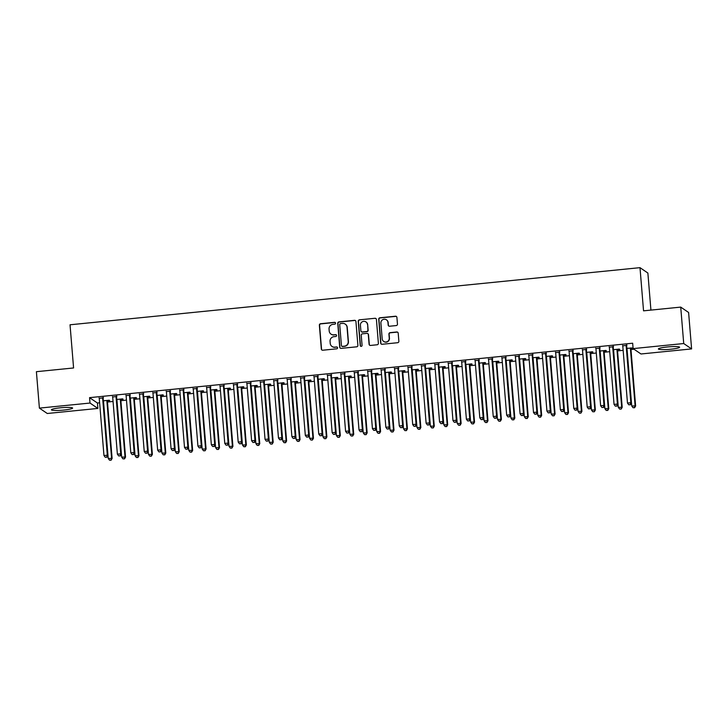 <?xml version="1.0" encoding="UTF-8"?>
<svg xmlns="http://www.w3.org/2000/svg" width="728" height="728" viewBox="0 0 728 728"><rect width="100%" height="100%" fill="white"/><g stroke="black" fill="none" stroke-linecap="round" stroke-linejoin="round"><path stroke-width="1.09" d="M335.572 323.168A0.937 0.919 -55.7 0 0 334.571 322.331L320.575 323.733A1.338 1.31 -55.7 0 0 319.365 325.189L321.33 349.031A1.338 1.31 -55.7 0 0 322.75 350.223L336.755 348.812A0.937 0.919 -55.7 0 0 337.201 347.12A0.937 0.919 -55.7 0 0 336.6 346.965L334.789 347.147A4.286 4.204 -55.7 0 1 330.221 343.325L330.057 341.341A4.286 4.204 -55.7 0 1 333.925 336.682L335.735 336.5A0.937 0.919 -55.7 0 0 336.19 334.798A0.937 0.919 -55.7 0 0 335.59 334.643L333.779 334.825A4.286 4.204 -55.7 0 1 329.211 331.012L329.047 329.029A4.286 4.204 -55.7 0 1 332.914 324.37L334.725 324.188A0.937 0.919 -55.7 0 0 335.572 323.168M335.28 322.559A0.937 0.919 -55.7 0 0 334.789 322.477L320.784 323.878A1.338 1.31 -55.7 0 0 319.583 325.334L321.539 349.176A1.338 1.31 -55.7 0 0 322.004 350.068M337.301 347.192A0.937 0.919 -55.7 0 0 336.809 347.11L334.789 347.147M336.291 334.88A0.937 0.919 -55.7 0 0 335.799 334.789L333.779 334.825M670.661 349.231A10.638 1.283 -4.7 0 1 658.403 348.967A10.638 1.283 -4.7 0 1 667.339 346.965A10.638 1.283 -4.7 0 1 679.597 347.22A10.638 1.283 -4.7 0 1 670.661 349.231M63.655 410.073A10.638 1.283 -4.7 0 1 51.397 409.809A10.638 1.283 -4.7 0 1 60.333 407.807A10.638 1.283 -4.7 0 1 72.6 408.062A10.638 1.283 -4.7 0 1 63.655 410.073M396.25 325.562A1.338 1.31 -55.7 0 0 397.461 324.106L396.906 317.417A1.338 1.31 -55.7 0 0 395.477 316.225L379.934 317.781A1.338 1.31 -55.7 0 0 378.724 319.237L380.68 343.079A1.338 1.31 -55.7 0 0 382.109 344.271L397.661 342.715A1.338 1.31 -55.7 0 0 398.862 341.259L398.198 333.178A1.338 1.31 -55.7 0 0 396.778 331.986L390.126 332.651A1.338 1.31 -55.7 0 0 388.916 334.106L389.243 338.111A3.576 3.513 -55.7 0 1 383.702 341.423A3.576 3.513 -55.7 0 1 382.191 338.82L380.899 323.123A3.576 3.513 -55.7 0 1 386.441 319.82A3.576 3.513 -55.7 0 1 387.951 322.422L388.17 325.034A1.338 1.31 -55.7 0 0 389.589 326.226L396.25 325.562M633.114 348.612L683.719 343.534L691.6 348.912L640.995 353.981L633.114 348.612L632.668 343.216L89.553 397.652L89.999 403.048L97.88 408.426L47.275 413.495L39.394 408.117L89.999 403.048M39.394 408.117L36.4 371.69L73.583 367.968L70.034 324.788L639.994 267.658L643.543 310.838L680.726 307.107L683.719 343.534M355.928 321.521A1.338 1.31 -55.7 0 0 354.5 320.329L338.957 321.894A1.338 1.31 -55.7 0 0 337.746 323.35L339.703 347.183A1.338 1.31 -55.7 0 0 341.132 348.375L356.684 346.819A1.338 1.31 -55.7 0 0 357.885 345.363L355.928 321.521M359.441 319.838L374.993 318.282A1.338 1.31 -55.7 0 1 376.421 319.474L378.378 343.307A1.338 1.31 -55.7 0 1 377.168 344.763L370.516 345.436A1.338 1.31 -55.7 0 1 369.087 344.244L368.295 334.571A1.338 1.31 -55.7 0 0 366.866 333.379L362.453 333.824A1.338 1.31 -55.7 0 0 361.243 335.28L362.071 345.345A0.937 0.919 -55.7 0 1 360.624 346.209A0.937 0.919 -55.7 0 1 360.224 345.527L358.231 321.294A1.338 1.31 -55.7 0 1 359.441 319.838L374.993 318.282M650.923 310.092L647.875 273.036L639.994 267.658M613.376 346.774L609.318 347.174M617.635 349.677L619.81 349.458L619.273 349.094L613.44 349.677M586.531 349.458L582.464 349.868M590.79 352.37L592.965 352.152L592.428 351.788L586.595 352.37M559.686 352.152L555.619 352.561M563.945 355.055L566.12 354.836L565.583 354.472L559.741 355.064M532.832 354.845L528.774 355.246M537.1 357.748L539.266 357.53L538.738 357.166L532.896 357.748M505.987 357.53L501.929 357.939M510.246 360.442L512.421 360.224L511.893 359.86L506.051 360.442M479.142 360.224L475.084 360.633M483.401 363.126L485.576 362.908L485.048 362.553L479.206 363.136M452.297 362.917L448.23 363.327M456.556 365.82L458.731 365.602L458.194 365.238L452.361 365.829M425.452 365.611L421.385 366.011M429.711 368.514L431.886 368.295L431.349 367.931L425.507 368.514M398.598 368.295L394.54 368.705M402.866 371.207L405.032 370.989L404.504 370.625L398.662 371.207M371.753 370.989L367.695 371.398M376.012 373.892L378.187 373.673L377.659 373.309L371.817 373.901M344.908 373.682L340.85 374.083M349.167 376.585L351.342 376.367L350.814 376.003L344.972 376.585M318.063 376.367L314.005 376.776M322.322 379.279L324.497 379.061L323.96 378.697L318.127 379.279M291.218 379.061L287.151 379.47M295.477 381.963L297.652 381.745L297.115 381.39L291.273 381.973M264.364 381.754L260.305 382.164M268.632 384.657L270.798 384.439L270.27 384.075L264.428 384.666M237.519 384.448L233.461 384.848M241.787 387.351L243.953 387.132L243.425 386.768L237.583 387.351M210.674 387.132L206.616 387.542M214.933 390.044L217.108 389.826L216.58 389.462L210.738 390.044M183.829 389.826L179.771 390.235M188.088 392.729L190.263 392.51L189.726 392.146L183.893 392.738M156.984 392.519L152.916 392.92M161.243 395.422L163.418 395.204L162.881 394.84L157.039 395.422M130.139 395.204L126.071 395.613M134.398 398.116L136.573 397.898L136.036 397.534L130.194 398.116M103.285 397.898L99.226 398.307M107.553 400.8L109.719 400.582L109.191 400.227L103.349 400.81M89.553 397.652L97.443 403.021L99.627 402.802M107.471 402.02L113.049 401.465M120.894 400.673L126.472 400.118M134.316 399.326L139.894 398.771M147.738 397.979L153.317 397.424M161.161 396.642L166.748 396.077M174.583 395.295L180.171 394.731M188.015 393.948L193.593 393.384M201.438 392.601L207.016 392.046M214.86 391.255L220.438 390.699M228.283 389.908L233.861 389.353M241.705 388.561L247.283 388.006M255.128 387.223L260.706 386.659M268.55 385.876L274.128 385.312M281.973 384.53L287.551 383.965M295.395 383.183L300.983 382.628M308.818 381.836L314.405 381.281M322.249 380.489L327.827 379.934M335.672 379.142L341.25 378.587M349.094 377.805L354.673 377.24M362.517 376.458L368.095 375.894M375.939 375.111L381.518 374.547M389.362 373.764L394.94 373.209M402.784 372.418L408.363 371.862M416.207 371.071L421.785 370.516M429.629 369.724L435.208 369.169M443.052 368.386L448.639 367.822M456.483 367.039L462.062 366.475M469.906 365.693L475.484 365.128M483.328 364.346L488.907 363.791M496.751 362.999L502.329 362.444M510.173 361.652L515.752 361.097M523.596 360.305L529.174 359.75M537.018 358.968L542.597 358.404M550.441 357.621L556.019 357.057M563.863 356.274L569.442 355.71M577.286 354.927L582.873 354.372M590.708 353.581L596.296 353.025M604.14 352.234L609.718 351.679M617.562 350.887L623.141 350.332M630.985 349.549L634.033 349.24M120.975 399.463L123.141 399.244L122.613 398.88L116.771 399.463M116.708 396.551L112.649 396.96M147.82 396.769L149.995 396.551L149.458 396.187L143.616 396.769M143.562 393.866L139.494 394.267M174.665 394.076L176.84 393.857L176.303 393.493L170.47 394.085M170.407 391.173L166.339 391.582M201.51 391.382L203.685 391.164L203.148 390.809L197.315 391.391M197.252 388.479L193.193 388.889M228.355 388.697L230.53 388.479L230.002 388.115L224.16 388.697M224.097 385.785L220.038 386.195M255.209 386.004L257.375 385.785L256.848 385.421L251.005 386.004M250.942 383.101L246.883 383.501M282.055 383.31L284.229 383.092L283.692 382.728L277.85 383.319M277.796 380.407L273.728 380.817M308.899 380.626L311.074 380.407L310.538 380.043L304.704 380.626M304.641 377.714L300.573 378.123M335.745 377.932L337.919 377.714L337.382 377.35L331.549 377.932M331.486 375.029L327.427 375.43M362.589 375.239L364.764 375.02L364.237 374.656L358.394 375.248M358.331 372.336L354.272 372.745M389.444 372.545L391.609 372.327L391.082 371.972L385.239 372.554M385.176 369.642L381.117 370.051M416.289 369.86L418.464 369.642L417.927 369.278L412.084 369.86M412.03 366.948L407.962 367.358M443.134 367.167L445.309 366.948L444.772 366.584L438.929 367.167M438.875 364.264L434.807 364.664M469.979 364.473L472.154 364.255L471.617 363.891L465.784 364.482M465.72 361.57L461.661 361.98M496.824 361.789L498.999 361.57L498.471 361.206L492.629 361.789M492.565 358.877L488.506 359.286M523.678 359.095L525.844 358.877L525.316 358.513L519.474 359.095M519.41 356.192L515.351 356.593M550.523 356.401L552.698 356.183L552.161 355.819L546.319 356.411M546.264 353.499L542.196 353.908M577.368 353.708L579.543 353.49L579.006 353.135L573.163 353.717M573.109 350.805L569.041 351.214M604.213 351.023L606.388 350.805L605.851 350.441L600.018 351.023M599.954 348.111L595.895 348.521M631.058 348.33L633.069 348.13M626.863 348.33L633.06 347.993M626.799 345.427L622.74 345.827M680.726 307.107L688.606 312.485L691.6 348.912M97.443 403.021L97.88 408.426M331.012 334.125L331.231 334.27A4.286 4.204 -55.7 0 0 333.988 334.971M332.023 346.446L332.241 346.592A4.286 4.204 -55.7 0 0 334.998 347.292M355.464 320.629A1.338 1.31 -55.7 0 0 354.718 320.475L339.166 322.04A1.338 1.31 -55.7 0 0 337.956 323.496L339.921 347.329A1.338 1.31 -55.7 0 0 340.376 348.23M340.558 323.596A0.937 0.919 -55.7 0 0 339.712 324.615L341.432 345.545A0.937 0.919 -55.7 0 0 342.433 346.373L344.344 346.182A4.286 4.204 -55.7 0 0 348.212 341.523L347.029 327.227A4.286 4.204 -55.7 0 0 342.469 323.405L340.558 323.596M341.823 346.228L342.042 346.373A0.937 0.919 -55.7 0 0 342.642 346.519L342.433 346.373M345.227 324.106L345.445 324.251A4.286 4.204 -55.7 0 1 347.247 327.373L348.421 341.669A4.286 4.204 -55.7 0 1 344.553 346.328L342.642 346.519M375.957 318.573A1.338 1.31 -55.7 0 0 375.202 318.427M367.731 333.597L367.94 333.743A1.338 1.31 -55.7 0 1 368.505 334.716L369.305 344.389A1.338 1.31 -55.7 0 0 369.76 345.281M359.659 319.983A1.338 1.31 -55.7 0 0 358.449 321.439L360.442 345.673A0.937 0.919 -55.7 0 0 360.733 346.273M367.467 324.542A3.576 3.513 -55.7 0 0 362.18 321.84A3.576 3.513 -55.7 0 0 360.424 325.243L360.879 330.776A1.338 1.31 -55.7 0 0 362.298 331.968L366.712 331.522A1.338 1.31 -55.7 0 0 367.922 330.066L367.686 324.688A3.576 3.513 -55.7 0 0 366.175 322.076L365.966 321.94M361.434 331.75L361.652 331.895A1.338 1.31 -55.7 0 0 362.517 332.114L362.298 331.968M367.686 324.688L368.141 330.212A1.338 1.31 -55.7 0 1 366.93 331.668L362.517 332.114M386.441 319.82L386.659 319.965A3.576 3.513 -55.7 0 1 388.17 322.568L388.379 325.179A1.338 1.31 -55.7 0 0 388.843 326.08M383.702 341.423L383.911 341.569A3.576 3.513 -55.7 0 0 389.453 338.256L389.243 338.111M397.743 332.277A1.338 1.31 -55.7 0 0 396.988 332.132L390.335 332.796A1.338 1.31 -55.7 0 0 389.125 334.252L389.453 338.256M396.442 316.525A1.338 1.31 -55.7 0 0 395.695 316.371L380.143 317.927A1.338 1.31 -55.7 0 0 378.933 319.383L380.899 343.225A1.338 1.31 -55.7 0 0 381.354 344.116M103.358 400.91L103.403 401.001A1.365 1.338 124.3 0 1 103.54 401.492L108.226 458.431L112.112 458.458L107.435 401.519A1.365 1.338 124.3 0 1 107.489 401.01L107.68 400.373M110.874 460.06L109.537 460.196L111.093 460.205L111.575 458.094L106.898 401.164A1.365 1.338 124.3 0 1 106.952 400.646L107.016 400.436M109.537 460.196L108.226 458.431M112.112 458.458L111.093 460.205M102.757 397.534L102.694 397.743A1.365 1.338 -55.7 0 0 102.639 398.252L107.316 455.191L103.958 455.528L99.281 398.589A1.365 1.338 -55.7 0 0 99.145 398.098L99.044 397.907M103.422 397.47L103.221 398.107A1.365 1.338 -55.7 0 0 103.167 398.616L107.853 455.555L107.316 455.191L106.616 457.157L105.269 457.293L106.616 457.157M106.825 457.302L107.853 455.555M103.958 455.528L105.269 457.293M116.78 399.563L116.826 399.654A1.365 1.338 124.3 0 1 116.962 400.154L121.649 457.084L125.534 457.111L120.857 400.182A1.365 1.338 124.3 0 1 120.912 399.663L121.103 399.026M124.297 458.713L122.959 458.849L124.515 458.858L124.998 456.747L120.32 399.818A1.365 1.338 124.3 0 1 120.375 399.299L120.439 399.099M122.959 458.849L121.649 457.084M125.534 457.111L124.515 458.858M130.203 398.225L130.248 398.307A1.365 1.338 124.3 0 1 130.385 398.808L135.071 455.746L138.957 455.764L134.28 398.835A1.365 1.338 124.3 0 1 134.334 398.316L134.525 397.679M137.719 457.366L136.382 457.502L137.938 457.512L138.429 455.409L133.743 398.471A1.365 1.338 124.3 0 1 133.797 397.952L133.861 397.752M136.382 457.502L135.071 455.746M138.957 455.764L137.938 457.512M116.18 396.187L116.116 396.396A1.365 1.338 -55.7 0 0 116.061 396.906L120.739 453.844L117.381 454.181L112.704 397.242A1.365 1.338 -55.7 0 0 112.567 396.751L112.467 396.56M116.844 396.123L116.644 396.76A1.365 1.338 -55.7 0 0 116.589 397.27L121.276 454.208L120.739 453.844L120.038 455.81L118.7 455.946L120.038 455.81M120.247 455.956L121.276 454.208M117.381 454.181L118.7 455.946M129.602 394.84L129.538 395.049A1.365 1.338 -55.7 0 0 129.484 395.568L134.161 452.498L130.812 452.834L126.126 395.896A1.365 1.338 -55.7 0 0 125.989 395.404L125.889 395.213M130.267 394.776L130.075 395.413A1.365 1.338 -55.7 0 0 130.012 395.923L134.698 452.861L134.161 452.498L133.461 454.463L132.123 454.6L133.461 454.463M133.679 454.609L134.698 452.861M130.812 452.834L132.123 454.6M143.625 396.878L143.671 396.969A1.365 1.338 124.3 0 1 143.816 397.461L148.494 454.399L152.38 454.427L147.702 397.488A1.365 1.338 124.3 0 1 147.757 396.969L147.948 396.341M151.142 456.028L149.804 456.156L151.36 456.165L151.852 454.063L147.165 397.124A1.365 1.338 124.3 0 1 147.22 396.614L147.284 396.405M149.804 456.156L148.494 454.399M152.38 454.427L151.36 456.165M157.048 395.531L157.093 395.623A1.365 1.338 124.3 0 1 157.239 396.114L161.916 453.053L165.802 453.08L161.125 396.141A1.365 1.338 124.3 0 1 161.179 395.632L161.37 394.995M164.573 454.681L163.227 454.809L164.783 454.827L165.274 452.716L160.588 395.777A1.365 1.338 124.3 0 1 160.642 395.268L160.706 395.058M163.227 454.809L161.916 453.053M165.802 453.08L164.783 454.827M143.025 393.502L142.961 393.702A1.365 1.338 -55.7 0 0 142.906 394.221L147.584 451.151L144.235 451.487L139.548 394.558A1.365 1.338 -55.7 0 0 139.412 394.057L139.321 393.866M143.689 393.429L143.498 394.066A1.365 1.338 -55.7 0 0 143.443 394.585L148.121 451.515L147.584 451.151L146.883 453.116L145.545 453.253L146.883 453.116M147.102 453.262L148.121 451.515M144.235 451.487L145.545 453.253M156.447 392.155L156.383 392.356A1.365 1.338 -55.7 0 0 156.329 392.874L161.015 449.813L157.657 450.15L152.971 393.211A1.365 1.338 -55.7 0 0 152.834 392.72L152.744 392.529M157.112 392.083L156.92 392.72A1.365 1.338 -55.7 0 0 156.866 393.238L161.543 450.168L161.015 449.813L160.306 451.769L158.968 451.906L160.306 451.769M160.524 451.915L161.543 450.168M157.657 450.15L158.968 451.906M170.47 394.185L170.516 394.276A1.365 1.338 124.3 0 1 170.661 394.767L175.339 451.706L179.225 451.733L174.547 394.794A1.365 1.338 124.3 0 1 174.602 394.285L174.793 393.648M177.996 453.335L176.649 453.471L178.205 453.48L178.697 451.369L174.01 394.43A1.365 1.338 124.3 0 1 174.074 393.921L174.138 393.712M176.649 453.471L175.339 451.706M179.225 451.733L178.205 453.48M169.87 390.809L169.806 391.018A1.365 1.338 -55.7 0 0 169.751 391.528L174.438 448.466L171.08 448.803L166.393 391.864A1.365 1.338 -55.7 0 0 166.257 391.373L166.166 391.182M170.534 390.745L170.343 391.373A1.365 1.338 -55.7 0 0 170.288 391.892L174.966 448.83L174.438 448.466L173.728 450.432L172.39 450.559L173.728 450.432M173.947 450.568L174.966 448.83M171.08 448.803L172.39 450.559M183.902 392.838L183.947 392.929A1.365 1.338 124.3 0 1 184.084 393.42L188.761 450.359L192.656 450.386L187.97 393.448A1.365 1.338 124.3 0 1 188.024 392.938L188.224 392.301M191.418 451.988L190.072 452.124L191.628 452.134L192.119 450.022L187.442 393.084A1.365 1.338 124.3 0 1 187.496 392.574L187.56 392.365M190.072 452.124L188.761 450.359M192.656 450.386L191.628 452.134M183.292 389.462L183.228 389.671A1.365 1.338 -55.7 0 0 183.174 390.181L187.86 447.119L184.502 447.456L179.825 390.517A1.365 1.338 -55.7 0 0 179.679 390.026L179.589 389.835M183.957 389.398L183.765 390.035A1.365 1.338 -55.7 0 0 183.711 390.545L188.388 447.483L187.86 447.119L187.16 449.085L185.813 449.212L187.16 449.085M187.369 449.231L188.388 447.483M184.502 447.456L185.813 449.212M197.324 391.491L197.37 391.582A1.365 1.338 124.3 0 1 197.506 392.074L202.184 449.012L206.079 449.04L201.392 392.101A1.365 1.338 124.3 0 1 201.447 391.591L201.647 390.954M204.841 450.641L203.494 450.778L205.05 450.787L205.542 448.675L200.864 391.746A1.365 1.338 124.3 0 1 200.919 391.227L200.983 391.018M203.494 450.778L202.184 449.012M206.079 449.04L205.05 450.787M210.747 390.144L210.792 390.235A1.365 1.338 124.3 0 1 210.929 390.736L215.606 447.665L219.501 447.693L214.815 390.763A1.365 1.338 124.3 0 1 214.869 390.244L215.069 389.607M218.263 449.294L216.917 449.431L218.473 449.44L218.964 447.329L214.287 390.399A1.365 1.338 124.3 0 1 214.341 389.88L214.405 389.68M216.917 449.431L215.606 447.665M219.501 447.693L218.473 449.44M224.169 388.807L224.215 388.889A1.365 1.338 124.3 0 1 224.351 389.389L229.029 446.328L232.924 446.346L228.237 389.416A1.365 1.338 124.3 0 1 228.301 388.898L228.492 388.261M231.686 447.947L230.348 448.084L231.895 448.093L232.387 445.991L227.709 389.052A1.365 1.338 124.3 0 1 227.764 388.534L227.828 388.333M230.348 448.084L229.029 446.328M232.924 446.346L231.895 448.093M237.592 387.46L237.637 387.551A1.365 1.338 124.3 0 1 237.774 388.042L242.46 444.981L246.346 445.008L241.66 388.07A1.365 1.338 124.3 0 1 241.723 387.551L241.914 386.923M245.109 446.61L243.771 446.737L245.327 446.746L245.809 444.644L241.132 387.706A1.365 1.338 124.3 0 1 241.186 387.196L241.25 386.987M243.771 446.737L242.46 444.981M246.346 445.008L245.327 446.746M251.014 386.113L251.06 386.204A1.365 1.338 124.3 0 1 251.196 386.695L255.883 443.634L259.769 443.661L255.091 386.723A1.365 1.338 124.3 0 1 255.146 386.213L255.337 385.576M258.531 445.263L257.193 445.39L258.749 445.409L259.232 443.297L254.554 386.359A1.365 1.338 124.3 0 1 254.609 385.849L254.673 385.64M257.193 445.39L255.883 443.634M259.769 443.661L258.749 445.409M264.437 384.766L264.482 384.857A1.365 1.338 124.3 0 1 264.619 385.349L269.305 442.287L273.191 442.315L268.514 385.376A1.365 1.338 124.3 0 1 268.568 384.866L268.759 384.229M271.954 443.916L270.616 444.053L272.172 444.062L272.663 441.951L267.977 385.012A1.365 1.338 124.3 0 1 268.031 384.502L268.095 384.293M270.616 444.053L269.305 442.287M273.191 442.315L272.172 444.062M277.859 383.419L277.905 383.51A1.365 1.338 124.3 0 1 278.041 384.002L282.728 440.941L286.614 440.968L281.936 384.029A1.365 1.338 124.3 0 1 281.991 383.519L282.182 382.882M285.376 442.569L284.038 442.706L285.594 442.715L286.086 440.604L281.399 383.665A1.365 1.338 124.3 0 1 281.454 383.156L281.518 382.946M284.038 442.706L282.728 440.941M286.614 440.968L285.594 442.715M291.282 382.073L291.327 382.164A1.365 1.338 124.3 0 1 291.473 382.655L296.15 439.594L300.036 439.621L295.359 382.682A1.365 1.338 124.3 0 1 295.413 382.173L295.604 381.536M298.808 441.223L297.461 441.359L299.017 441.368L299.508 439.257L294.822 382.327A1.365 1.338 124.3 0 1 294.876 381.809L294.94 381.599M297.461 441.359L296.15 439.594M300.036 439.621L299.017 441.368M304.704 380.726L304.75 380.817A1.365 1.338 124.3 0 1 304.896 381.317L309.573 438.247L313.459 438.274L308.781 381.345A1.365 1.338 124.3 0 1 308.836 380.826L309.027 380.189M312.23 439.876L310.883 440.012L312.439 440.021L312.931 437.91L308.244 380.981A1.365 1.338 124.3 0 1 308.308 380.462L308.363 380.262M310.883 440.012L309.573 438.247M313.459 438.274L312.439 440.021M196.715 388.115L196.66 388.324A1.365 1.338 -55.7 0 0 196.596 388.834L201.283 445.773L197.925 446.109L193.248 389.171A1.365 1.338 -55.7 0 0 193.102 388.679L193.011 388.488M197.379 388.051L197.188 388.688A1.365 1.338 -55.7 0 0 197.133 389.198L201.811 446.137L201.283 445.773L200.582 447.738L199.235 447.875L200.582 447.738M200.792 447.884L201.811 446.137M197.925 446.109L199.235 447.875M210.146 386.768L210.083 386.978A1.365 1.338 -55.7 0 0 210.028 387.487L214.705 444.426L211.347 444.762L206.67 387.824A1.365 1.338 -55.7 0 0 206.534 387.332L206.434 387.141M210.811 386.704L210.61 387.341A1.365 1.338 -55.7 0 0 210.556 387.851L215.233 444.79L214.705 444.426L214.005 446.391L212.658 446.528L214.005 446.391M214.214 446.537L215.233 444.79M211.347 444.762L212.658 446.528M223.569 385.421L223.505 385.631A1.365 1.338 -55.7 0 0 223.451 386.149L228.128 443.079L224.77 443.416L220.093 386.486A1.365 1.338 -55.7 0 0 219.956 385.986L219.856 385.795M224.233 385.358L224.033 385.995A1.365 1.338 -55.7 0 0 223.978 386.504L228.665 443.443L228.128 443.079L227.427 445.045L226.08 445.181L227.427 445.045M227.637 445.19L228.665 443.443M224.77 443.416L226.08 445.181M236.991 384.084L236.928 384.284A1.365 1.338 -55.7 0 0 236.873 384.803L241.55 441.732L238.192 442.069L233.515 385.139A1.365 1.338 -55.7 0 0 233.379 384.639L233.279 384.448M237.656 384.011L237.455 384.648A1.365 1.338 -55.7 0 0 237.401 385.167L242.087 442.096L241.55 441.732L240.85 443.698L239.503 443.834L240.85 443.698M241.059 443.843L242.087 442.096M238.192 442.069L239.503 443.834M250.414 382.737L250.35 382.937A1.365 1.338 -55.7 0 0 250.296 383.456L254.973 440.394L251.615 440.731L246.938 383.793A1.365 1.338 -55.7 0 0 246.801 383.301L246.701 383.11M251.078 382.664L250.878 383.301A1.365 1.338 -55.7 0 0 250.823 383.82L255.51 440.749L254.973 440.394L254.272 442.351L252.925 442.488L254.272 442.351M254.481 442.497L255.51 440.749M251.615 440.731L252.925 442.488M263.836 381.39L263.773 381.599A1.365 1.338 -55.7 0 0 263.718 382.109L268.395 439.048L265.047 439.384L260.36 382.446A1.365 1.338 -55.7 0 0 260.224 381.954L260.124 381.763M264.501 381.326L264.31 381.954A1.365 1.338 -55.7 0 0 264.246 382.473L268.932 439.412L268.395 439.048L267.695 441.013L266.357 441.141L267.695 441.013M267.913 441.15L268.932 439.412M265.047 439.384L266.357 441.141M277.259 380.043L277.195 380.253A1.365 1.338 -55.7 0 0 277.141 380.762L281.818 437.701L278.469 438.038L273.783 381.099A1.365 1.338 -55.7 0 0 273.646 380.608L273.555 380.416M277.923 379.98L277.732 380.617A1.365 1.338 -55.7 0 0 277.677 381.126L282.355 438.065L281.818 437.701L281.117 439.666L279.779 439.794L281.117 439.666M281.336 439.812L282.355 438.065M278.469 438.038L279.779 439.794M290.681 378.697L290.618 378.906A1.365 1.338 -55.7 0 0 290.563 379.415L295.25 436.354L291.892 436.691L287.205 379.752A1.365 1.338 -55.7 0 0 287.069 379.261L286.978 379.07M291.346 378.633L291.154 379.27A1.365 1.338 -55.7 0 0 291.1 379.779L295.777 436.718L295.25 436.354L294.54 438.32L293.202 438.456L294.54 438.32M294.758 438.465L295.777 436.718M291.892 436.691L293.202 438.456M304.104 377.35L304.04 377.559A1.365 1.338 -55.7 0 0 303.986 378.069L308.672 435.007L305.314 435.344L300.628 378.405A1.365 1.338 -55.7 0 0 300.491 377.914L300.4 377.723M304.768 377.286L304.577 377.923A1.365 1.338 -55.7 0 0 304.522 378.433L309.2 435.371L308.672 435.007L307.962 436.973L306.625 437.109L307.962 436.973M308.181 437.119L309.2 435.371M305.314 435.344L306.625 437.109M318.136 379.388L318.181 379.479A1.365 1.338 124.3 0 1 318.318 379.971L322.995 436.909L326.881 436.927L322.204 379.998A1.365 1.338 124.3 0 1 322.258 379.479L322.459 378.842M325.653 438.529L324.306 438.666L325.862 438.675L326.353 436.572L321.676 379.634A1.365 1.338 124.3 0 1 321.731 379.115L321.794 378.915M324.306 438.666L322.995 436.909M326.881 436.927L325.862 438.675M317.526 376.012L317.463 376.212A1.365 1.338 -55.7 0 0 317.408 376.731L322.094 433.661L318.737 433.997L314.059 377.068A1.365 1.338 -55.7 0 0 313.914 376.567L313.823 376.376M318.191 375.939L318 376.576A1.365 1.338 -55.7 0 0 317.945 377.086L322.622 434.024L322.094 433.661L321.385 435.626L320.047 435.763L321.385 435.626M321.603 435.772L322.622 434.024M318.737 433.997L320.047 435.763M331.559 378.041L331.604 378.132A1.365 1.338 124.3 0 1 331.74 378.624L336.418 435.562L340.313 435.59L335.626 378.651A1.365 1.338 124.3 0 1 335.681 378.132L335.881 377.504M339.075 437.191L337.728 437.319L339.284 437.328L339.776 435.226L335.098 378.287A1.365 1.338 124.3 0 1 335.153 377.777L335.217 377.568M337.728 437.319L336.418 435.562M340.313 435.59L339.284 437.328M330.949 374.665L330.894 374.865A1.365 1.338 -55.7 0 0 330.831 375.384L335.517 432.314L332.159 432.65L327.482 375.721A1.365 1.338 -55.7 0 0 327.336 375.22L327.245 375.029M331.613 374.592L331.422 375.229A1.365 1.338 -55.7 0 0 331.367 375.748L336.045 432.678L335.517 432.314L334.816 434.279L333.469 434.416L334.816 434.279M335.026 434.425L336.045 432.678M332.159 432.65L333.469 434.416M344.981 376.695L345.026 376.786A1.365 1.338 124.3 0 1 345.163 377.277L349.84 434.216L353.735 434.243L349.049 377.304A1.365 1.338 124.3 0 1 349.103 376.795L349.304 376.158M352.498 435.844L351.151 435.972L352.707 435.99L353.198 433.879L348.521 376.94A1.365 1.338 124.3 0 1 348.576 376.431L348.639 376.221M351.151 435.972L349.84 434.216M353.735 434.243L352.707 435.99M344.38 373.318L344.317 373.519A1.365 1.338 -55.7 0 0 344.253 374.037L348.94 430.976L345.582 431.313L340.904 374.374A1.365 1.338 -55.7 0 0 340.768 373.883L340.668 373.692M345.045 373.246L344.844 373.883A1.365 1.338 -55.7 0 0 344.79 374.401L349.467 431.34L348.94 430.976L348.239 432.933L346.892 433.069L348.239 432.933M348.448 433.078L349.467 431.34M345.582 431.313L346.892 433.069M358.404 375.348L358.449 375.439A1.365 1.338 124.3 0 1 358.586 375.93L363.263 432.869L367.158 432.896L362.471 375.957A1.365 1.338 124.3 0 1 362.526 375.448L362.726 374.811M365.92 434.498L364.573 434.634L366.129 434.643L366.621 432.532L361.943 375.593A1.365 1.338 124.3 0 1 361.998 375.084L362.062 374.875M364.573 434.634L363.263 432.869M367.158 432.896L366.129 434.643M357.803 371.972L357.739 372.181A1.365 1.338 -55.7 0 0 357.685 372.691L362.362 429.629L359.004 429.966L354.327 373.027A1.365 1.338 -55.7 0 0 354.19 372.536L354.09 372.345M358.467 371.908L358.267 372.536A1.365 1.338 -55.7 0 0 358.212 373.055L362.899 429.993L362.362 429.629L361.661 431.595L360.315 431.722L361.661 431.595M361.871 431.74L362.899 429.993M359.004 429.966L360.315 431.722M371.826 374.001L371.871 374.092A1.365 1.338 124.3 0 1 372.008 374.583L376.695 431.522L380.58 431.549L375.894 374.611A1.365 1.338 124.3 0 1 375.957 374.101L376.149 373.464M379.343 433.151L378.005 433.287L379.561 433.296L380.043 431.185L375.366 374.247A1.365 1.338 124.3 0 1 375.421 373.737L375.484 373.528M378.005 433.287L376.695 431.522M380.58 431.549L379.561 433.296M371.225 370.625L371.162 370.834A1.365 1.338 -55.7 0 0 371.107 371.344L375.784 428.282L372.427 428.619L367.749 371.68A1.365 1.338 -55.7 0 0 367.613 371.189L367.513 370.998M371.89 370.561L371.69 371.198A1.365 1.338 -55.7 0 0 371.635 371.708L376.321 428.646L375.784 428.282L375.084 430.248L373.737 430.375L375.084 430.248M375.293 430.394L376.321 428.646M372.427 428.619L373.737 430.375M385.249 372.654L385.294 372.745A1.365 1.338 124.3 0 1 385.431 373.246L390.117 430.175L394.003 430.202L389.325 373.264A1.365 1.338 124.3 0 1 389.38 372.754L389.571 372.117M392.765 431.804L391.427 431.941L392.984 431.95L393.466 429.839L388.788 372.909A1.365 1.338 124.3 0 1 388.843 372.39L388.907 372.19M391.427 431.941L390.117 430.175M394.003 430.202L392.984 431.95M384.648 369.278L384.584 369.487A1.365 1.338 -55.7 0 0 384.53 369.997L389.207 426.936L385.849 427.272L381.172 370.334A1.365 1.338 -55.7 0 0 381.035 369.842L380.935 369.651M385.312 369.214L385.112 369.851A1.365 1.338 -55.7 0 0 385.057 370.361L389.744 427.3L389.207 426.936L388.506 428.901L387.159 429.038L388.506 428.901M388.716 429.047L389.744 427.3M385.849 427.272L387.159 429.038M398.671 371.307L398.716 371.398A1.365 1.338 124.3 0 1 398.853 371.899L403.539 428.828L407.425 428.856L402.748 371.926A1.365 1.338 124.3 0 1 402.802 371.407L402.994 370.77M406.188 430.457L404.85 430.594L406.406 430.603L406.897 428.492L402.211 371.562A1.365 1.338 124.3 0 1 402.266 371.043L402.329 370.843M404.85 430.594L403.539 428.828M407.425 428.856L406.406 430.603M398.07 367.931L398.007 368.141A1.365 1.338 -55.7 0 0 397.952 368.65L402.63 425.589L399.281 425.925L394.594 368.987A1.365 1.338 -55.7 0 0 394.458 368.495L394.358 368.304M398.735 367.868L398.544 368.505A1.365 1.338 -55.7 0 0 398.48 369.014L403.166 425.953L402.63 425.589L401.929 427.554L400.591 427.691L401.929 427.554M402.138 427.7L403.166 425.953M399.281 425.925L400.591 427.691M412.094 369.97L412.139 370.061A1.365 1.338 124.3 0 1 412.276 370.552L416.962 427.491L420.848 427.509L416.17 370.579A1.365 1.338 124.3 0 1 416.225 370.061L416.416 369.424M419.61 429.111L418.272 429.247L419.829 429.256L420.32 427.154L415.633 370.215A1.365 1.338 124.3 0 1 415.688 369.697L415.752 369.496M418.272 429.247L416.962 427.491M420.848 427.509L419.829 429.256M411.493 366.594L411.429 366.794A1.365 1.338 -55.7 0 0 411.375 367.312L416.052 424.242L412.703 424.579L408.017 367.649A1.365 1.338 -55.7 0 0 407.88 367.149L407.78 366.958M412.157 366.521L411.966 367.158A1.365 1.338 -55.7 0 0 411.911 367.667L416.589 424.606L416.052 424.242L415.351 426.208L414.014 426.344L415.351 426.208M415.57 426.353L416.589 424.606M412.703 424.579L414.014 426.344M425.516 368.623L425.561 368.714A1.365 1.338 124.3 0 1 425.707 369.205L430.385 426.144L434.27 426.171L429.593 369.233A1.365 1.338 124.3 0 1 429.647 368.714L429.839 368.086M433.033 427.773L431.695 427.9L433.251 427.918L433.742 425.807L429.056 368.869A1.365 1.338 124.3 0 1 429.111 368.359L429.174 368.15M431.695 427.9L430.385 426.144M434.27 426.171L433.251 427.918M424.915 365.247L424.852 365.447A1.365 1.338 -55.7 0 0 424.797 365.966L429.474 422.895L426.126 423.232L421.439 366.302A1.365 1.338 -55.7 0 0 421.303 365.802L421.212 365.62M425.58 365.174L425.389 365.811A1.365 1.338 -55.7 0 0 425.334 366.33L430.011 423.259L429.474 422.895L428.774 424.861L427.436 424.997L428.774 424.861M428.992 425.006L430.011 423.259M426.126 423.232L427.436 424.997M438.939 367.276L438.984 367.367A1.365 1.338 124.3 0 1 439.13 367.858L443.807 424.797L447.693 424.824L443.015 367.886A1.365 1.338 124.3 0 1 443.07 367.376L443.261 366.739M446.464 426.426L445.117 426.553L446.674 426.572L447.165 424.46L442.478 367.522A1.365 1.338 124.3 0 1 442.542 367.012L442.597 366.803M445.117 426.553L443.807 424.797M447.693 424.824L446.674 426.572M438.338 363.9L438.274 364.1A1.365 1.338 -55.7 0 0 438.22 364.619L442.906 421.558L439.548 421.894L434.862 364.956A1.365 1.338 -55.7 0 0 434.725 364.464L434.634 364.273M439.002 363.827L438.811 364.464A1.365 1.338 -55.7 0 0 438.757 364.983L443.434 421.921L442.906 421.558L442.196 423.514L440.859 423.651L442.196 423.514M442.415 423.66L443.434 421.921M439.548 421.894L440.859 423.651M452.37 365.929L452.416 366.02A1.365 1.338 124.3 0 1 452.552 366.512L457.23 423.45L461.115 423.478L456.438 366.539A1.365 1.338 124.3 0 1 456.492 366.029L456.693 365.392M459.887 425.079L458.54 425.216L460.096 425.225L460.587 423.114L455.91 366.175A1.365 1.338 124.3 0 1 455.965 365.665L456.028 365.456M458.54 425.216L457.23 423.45M461.115 423.478L460.096 425.225M451.76 362.553L451.697 362.762A1.365 1.338 -55.7 0 0 451.642 363.272L456.329 420.211L452.971 420.547L448.284 363.609A1.365 1.338 -55.7 0 0 448.148 363.117L448.057 362.926M452.425 362.489L452.234 363.117A1.365 1.338 -55.7 0 0 452.179 363.636L456.856 420.575L456.329 420.211L455.619 422.176L454.281 422.304L455.619 422.176M455.837 422.322L456.856 420.575M452.971 420.547L454.281 422.304M465.793 364.582L465.838 364.673A1.365 1.338 124.3 0 1 465.975 365.165L470.652 422.104L474.547 422.131L469.86 365.192A1.365 1.338 124.3 0 1 469.915 364.683L470.115 364.046M473.309 423.732L471.962 423.869L473.519 423.878L474.01 421.767L469.333 364.828A1.365 1.338 124.3 0 1 469.387 364.319L469.451 364.109M471.962 423.869L470.652 422.104M474.547 422.131L473.519 423.878M465.183 361.206L465.119 361.416A1.365 1.338 -55.7 0 0 465.065 361.925L469.751 418.864L466.393 419.201L461.716 362.262A1.365 1.338 -55.7 0 0 461.57 361.771L461.479 361.579M465.847 361.143L465.656 361.78A1.365 1.338 -55.7 0 0 465.601 362.289L470.279 419.228L469.751 418.864L469.05 420.829L467.704 420.957L469.05 420.829M469.26 420.975L470.279 419.228M466.393 419.201L467.704 420.957M479.215 363.236L479.261 363.327A1.365 1.338 124.3 0 1 479.397 363.827L484.075 420.757L487.969 420.784L483.283 363.845A1.365 1.338 124.3 0 1 483.337 363.336L483.538 362.699M486.732 422.386L485.385 422.522L486.941 422.531L487.432 420.42L482.755 363.49A1.365 1.338 124.3 0 1 482.81 362.972L482.873 362.772M485.385 422.522L484.075 420.757M487.969 420.784L486.941 422.531M478.605 359.86L478.551 360.069A1.365 1.338 -55.7 0 0 478.487 360.578L483.174 417.517L479.816 417.854L475.138 360.915A1.365 1.338 -55.7 0 0 474.993 360.424L474.902 360.233M479.27 359.796L479.079 360.433A1.365 1.338 -55.7 0 0 479.024 360.942L483.701 417.881L483.174 417.517L482.473 419.483L481.126 419.619L482.473 419.483M482.682 419.628L483.701 417.881M479.816 417.854L481.126 419.619M492.638 361.889L492.683 361.98A1.365 1.338 124.3 0 1 492.82 362.48L497.497 419.41L501.392 419.437L496.705 362.508A1.365 1.338 124.3 0 1 496.76 361.989L496.96 361.352M500.154 421.039L498.807 421.175L500.364 421.184L500.855 419.073L496.178 362.144A1.365 1.338 124.3 0 1 496.232 361.625L496.296 361.425M498.807 421.175L497.497 419.41M501.392 419.437L500.364 421.184M492.037 358.513L491.973 358.722A1.365 1.338 -55.7 0 0 491.919 359.232L496.596 416.17L493.238 416.507L488.561 359.568A1.365 1.338 -55.7 0 0 488.424 359.077L488.324 358.886M492.701 358.449L492.501 359.086A1.365 1.338 -55.7 0 0 492.447 359.596L497.124 416.534L496.596 416.17L495.895 418.136L494.549 418.272L495.895 418.136M496.105 418.281L497.124 416.534M493.238 416.507L494.549 418.272M506.06 360.551L506.106 360.642A1.365 1.338 124.3 0 1 506.242 361.134L510.929 418.072L514.814 418.099L510.128 361.161A1.365 1.338 124.3 0 1 510.192 360.642L510.383 360.005M513.577 419.692L512.239 419.829L513.786 419.838L514.277 417.736L509.6 360.797A1.365 1.338 124.3 0 1 509.655 360.278L509.718 360.078M512.239 419.829L510.929 418.072M514.814 418.099L513.786 419.838M505.46 357.175L505.396 357.375A1.365 1.338 -55.7 0 0 505.341 357.894L510.019 414.824L506.661 415.16L501.983 358.231A1.365 1.338 -55.7 0 0 501.847 357.73L501.747 357.539M506.124 357.102L505.924 357.739A1.365 1.338 -55.7 0 0 505.869 358.249L510.555 415.188L510.019 414.824L509.318 416.789L507.971 416.926L509.318 416.789M509.527 416.935L510.555 415.188M506.661 415.16L507.971 416.926M519.483 359.204L519.528 359.295A1.365 1.338 124.3 0 1 519.665 359.787L524.351 416.725L528.237 416.753L523.559 359.814A1.365 1.338 124.3 0 1 523.614 359.295L523.805 358.667M526.999 418.354L525.662 418.482L527.218 418.5L527.7 416.389L523.023 359.45A1.365 1.338 124.3 0 1 523.077 358.94L523.141 358.731M525.662 418.482L524.351 416.725M528.237 416.753L527.218 418.5M518.882 355.828L518.818 356.028A1.365 1.338 -55.7 0 0 518.764 356.547L523.441 413.477L520.083 413.813L515.406 356.884A1.365 1.338 -55.7 0 0 515.269 356.383L515.169 356.201M519.546 355.755L519.346 356.392A1.365 1.338 -55.7 0 0 519.292 356.911L523.978 413.841L523.441 413.477L522.74 415.442L521.394 415.579L522.74 415.442M522.95 415.588L523.978 413.841M520.083 413.813L521.394 415.579M532.905 357.858L532.951 357.949A1.365 1.338 124.3 0 1 533.087 358.44L537.774 415.379L541.659 415.406L536.982 358.467A1.365 1.338 124.3 0 1 537.037 357.958L537.228 357.321M540.422 417.007L539.084 417.135L540.64 417.153L541.122 415.042L536.445 358.103A1.365 1.338 124.3 0 1 536.5 357.594L536.563 357.384M539.084 417.135L537.774 415.379M541.659 415.406L540.64 417.153M532.305 354.481L532.241 354.682A1.365 1.338 -55.7 0 0 532.186 355.2L536.864 412.139L533.506 412.476L528.828 355.537A1.365 1.338 -55.7 0 0 528.692 355.046L528.592 354.855M532.969 354.409L532.769 355.046A1.365 1.338 -55.7 0 0 532.714 355.564L537.4 412.503L536.864 412.139L536.163 414.096L534.825 414.232L536.163 414.096M536.372 414.241L537.4 412.503M533.506 412.476L534.825 414.232M546.328 356.511L546.373 356.602A1.365 1.338 124.3 0 1 546.51 357.093L551.196 414.032L555.082 414.059L550.404 357.12A1.365 1.338 124.3 0 1 550.459 356.611L550.65 355.974M553.844 415.661L552.506 415.797L554.063 415.806L554.554 413.695L549.868 356.756A1.365 1.338 124.3 0 1 549.922 356.247L549.986 356.038M552.506 415.797L551.196 414.032M555.082 414.059L554.063 415.806M545.727 353.135L545.663 353.344A1.365 1.338 -55.7 0 0 545.609 353.854L550.286 410.792L546.937 411.129L542.251 354.19A1.365 1.338 -55.7 0 0 542.114 353.699L542.014 353.508M546.391 353.071L546.2 353.699A1.365 1.338 -55.7 0 0 546.136 354.218L550.823 411.156L550.286 410.792L549.585 412.758L548.248 412.885L549.585 412.758M549.804 412.903L550.823 411.156M546.937 411.129L548.248 412.885M559.75 355.164L559.796 355.255A1.365 1.338 124.3 0 1 559.941 355.746L564.619 412.685L568.504 412.712L563.827 355.774A1.365 1.338 124.3 0 1 563.881 355.264L564.073 354.627M567.267 414.314L565.929 414.45L567.485 414.459L567.976 412.348L563.29 355.41A1.365 1.338 124.3 0 1 563.345 354.9L563.408 354.691M565.929 414.45L564.619 412.685M568.504 412.712L567.485 414.459M559.15 351.788L559.086 351.997A1.365 1.338 -55.7 0 0 559.031 352.507L563.709 409.445L560.36 409.782L555.673 352.843A1.365 1.338 -55.7 0 0 555.537 352.352L555.446 352.161M559.814 351.724L559.623 352.361A1.365 1.338 -55.7 0 0 559.568 352.871L564.245 409.809L563.709 409.445L563.008 411.411L561.67 411.538L563.008 411.411M563.226 411.557L564.245 409.809M560.36 409.782L561.67 411.538M573.173 353.817L573.218 353.908A1.365 1.338 124.3 0 1 573.364 354.409L578.041 411.338L581.927 411.365L577.249 354.427A1.365 1.338 124.3 0 1 577.304 353.917L577.495 353.28M580.698 412.967L579.351 413.104L580.908 413.113L581.399 411.002L576.712 354.072A1.365 1.338 124.3 0 1 576.767 353.553L576.831 353.353M579.351 413.104L578.041 411.338M581.927 411.365L580.908 413.113M572.572 350.441L572.508 350.65A1.365 1.338 -55.7 0 0 572.454 351.16L577.14 408.099L573.782 408.435L569.096 351.497A1.365 1.338 -55.7 0 0 568.959 351.005L568.868 350.814M573.236 350.377L573.045 351.014A1.365 1.338 -55.7 0 0 572.991 351.524L577.668 408.463L577.14 408.099L576.43 410.064L575.093 410.201L576.43 410.064M576.649 410.21L577.668 408.463M573.782 408.435L575.093 410.201M586.595 352.47L586.641 352.561A1.365 1.338 124.3 0 1 586.786 353.062L591.464 409.991L595.349 410.019L590.672 353.089A1.365 1.338 124.3 0 1 590.726 352.57L590.918 351.933M594.121 411.62L592.774 411.757L594.33 411.766L594.822 409.655L590.135 352.725A1.365 1.338 124.3 0 1 590.199 352.206L590.262 352.006M592.774 411.757L591.464 409.991M595.349 410.019L594.33 411.766M585.995 349.094L585.931 349.304A1.365 1.338 -55.7 0 0 585.876 349.813L590.563 406.752L587.205 407.089L582.518 350.15A1.365 1.338 -55.7 0 0 582.382 349.658L582.291 349.467M586.659 349.031L586.468 349.668A1.365 1.338 -55.7 0 0 586.413 350.177L591.091 407.116L590.563 406.752L589.853 408.717L588.515 408.854L589.853 408.717M590.071 408.863L591.091 407.116M587.205 407.089L588.515 408.854M600.027 351.133L600.072 351.224A1.365 1.338 124.3 0 1 600.209 351.715L604.886 408.654L608.781 408.681L604.094 351.742A1.365 1.338 124.3 0 1 604.149 351.224L604.349 350.587M607.543 410.274L606.197 410.41L607.753 410.419L608.244 408.317L603.567 351.378A1.365 1.338 124.3 0 1 603.621 350.86L603.685 350.659M606.197 410.41L604.886 408.654M608.781 408.681L607.753 410.419M599.417 347.757L599.353 347.957A1.365 1.338 -55.7 0 0 599.299 348.475L603.985 405.405L600.627 405.742L595.95 348.812A1.365 1.338 -55.7 0 0 595.804 348.312L595.713 348.121M600.081 347.684L599.89 348.321A1.365 1.338 -55.7 0 0 599.836 348.83L604.513 405.769L603.985 405.405L603.285 407.371L601.938 407.507L603.285 407.371M603.494 407.516L604.513 405.769M600.627 405.742L601.938 407.507M613.449 349.786L613.495 349.877A1.365 1.338 124.3 0 1 613.631 350.368L618.309 407.307L622.203 407.334L617.517 350.396A1.365 1.338 124.3 0 1 617.572 349.877L617.772 349.249M620.966 408.936L619.619 409.063L621.175 409.081L621.667 406.97L616.989 350.031A1.365 1.338 124.3 0 1 617.044 349.522L617.107 349.313M619.619 409.063L618.309 407.307M622.203 407.334L621.175 409.081M612.84 346.41L612.785 346.61A1.365 1.338 -55.7 0 0 612.721 347.129L617.408 404.058L614.05 404.395L609.372 347.465A1.365 1.338 -55.7 0 0 609.227 346.965L609.136 346.783M613.504 346.337L613.313 346.974A1.365 1.338 -55.7 0 0 613.258 347.493L617.935 404.422L617.408 404.058L616.707 406.024L615.36 406.16L616.707 406.024M616.916 406.169L617.935 404.422M614.05 404.395L615.36 406.16M626.872 348.439L626.917 348.53A1.365 1.338 124.3 0 1 627.054 349.021L631.731 405.96L635.626 405.987L630.939 349.049A1.365 1.338 124.3 0 1 630.994 348.539L631.194 347.902M634.388 407.589L633.042 407.716L634.598 407.735L635.089 405.623L630.412 348.685A1.365 1.338 124.3 0 1 630.466 348.175L630.53 347.966M633.042 407.716L631.731 405.96M635.626 405.987L634.598 407.735M626.271 345.063L626.207 345.263A1.365 1.338 -55.7 0 0 626.153 345.782L630.83 402.721L627.472 403.057L622.795 346.119A1.365 1.338 -55.7 0 0 622.658 345.627L622.558 345.436M626.935 344.999L626.735 345.627A1.365 1.338 -55.7 0 0 626.681 346.146L631.358 403.084L630.83 402.721L630.13 404.677L628.783 404.814L630.13 404.677M630.339 404.823L631.358 403.084M627.472 403.057L628.783 404.814M107.435 401.519L106.898 401.164M107.489 401.01L106.952 400.646M102.694 397.743L103.221 398.107M102.639 398.252L103.167 398.616M120.857 400.182L120.32 399.818M120.912 399.663L120.375 399.299M134.28 398.835L133.743 398.471M134.334 398.316L133.797 397.952M116.116 396.396L116.644 396.76M116.061 396.906L116.589 397.27M129.538 395.049L130.075 395.413M129.484 395.568L130.012 395.923M147.702 397.488L147.165 397.124M147.757 396.969L147.22 396.614M161.125 396.141L160.588 395.777M161.179 395.632L160.642 395.268M142.961 393.702L143.498 394.066M142.906 394.221L143.443 394.585M156.383 392.356L156.92 392.72M156.329 392.874L156.866 393.238M174.547 394.794L174.01 394.43M174.602 394.285L174.074 393.921M169.806 391.018L170.343 391.373M169.751 391.528L170.288 391.892M187.97 393.448L187.442 393.084M188.024 392.938L187.496 392.574M183.228 389.671L183.765 390.035M183.174 390.181L183.711 390.545M201.392 392.101L200.864 391.746M201.447 391.591L200.919 391.227M214.815 390.763L214.287 390.399M214.869 390.244L214.341 389.88M228.237 389.416L227.709 389.052M228.301 388.898L227.764 388.534M241.66 388.07L241.132 387.706M241.723 387.551L241.186 387.196M255.091 386.723L254.554 386.359M255.146 386.213L254.609 385.849M268.514 385.376L267.977 385.012M268.568 384.866L268.031 384.502M281.936 384.029L281.399 383.665M281.991 383.519L281.454 383.156M295.359 382.682L294.822 382.327M295.413 382.173L294.876 381.809M308.781 381.345L308.244 380.981M308.836 380.826L308.308 380.462M196.66 388.324L197.188 388.688M196.596 388.834L197.133 389.198M210.083 386.978L210.61 387.341M210.028 387.487L210.556 387.851M223.505 385.631L224.033 385.995M223.451 386.149L223.978 386.504M236.928 384.284L237.455 384.648M236.873 384.803L237.401 385.167M250.35 382.937L250.878 383.301M250.296 383.456L250.823 383.82M263.773 381.599L264.31 381.954M263.718 382.109L264.246 382.473M277.195 380.253L277.732 380.617M277.141 380.762L277.677 381.126M290.618 378.906L291.154 379.27M290.563 379.415L291.1 379.779M304.04 377.559L304.577 377.923M303.986 378.069L304.522 378.433M322.204 379.998L321.676 379.634M322.258 379.479L321.731 379.115M317.463 376.212L318 376.576M317.408 376.731L317.945 377.086M335.626 378.651L335.098 378.287M335.681 378.132L335.153 377.777M330.894 374.865L331.422 375.229M330.831 375.384L331.367 375.748M349.049 377.304L348.521 376.94M349.103 376.795L348.576 376.431M344.317 373.519L344.844 373.883M344.253 374.037L344.79 374.401M362.471 375.957L361.943 375.593M362.526 375.448L361.998 375.084M357.739 372.181L358.267 372.536M357.685 372.691L358.212 373.055M375.894 374.611L375.366 374.247M375.957 374.101L375.421 373.737M371.162 370.834L371.69 371.198M371.107 371.344L371.635 371.708M389.325 373.264L388.788 372.909M389.38 372.754L388.843 372.39M384.584 369.487L385.112 369.851M384.53 369.997L385.057 370.361M402.748 371.926L402.211 371.562M402.802 371.407L402.266 371.043M398.007 368.141L398.544 368.505M397.952 368.65L398.48 369.014M416.17 370.579L415.633 370.215M416.225 370.061L415.688 369.697M411.429 366.794L411.966 367.158M411.375 367.312L411.911 367.667M429.593 369.233L429.056 368.869M429.647 368.714L429.111 368.359M424.852 365.447L425.389 365.811M424.797 365.966L425.334 366.33M443.015 367.886L442.478 367.522M443.07 367.376L442.542 367.012M438.274 364.1L438.811 364.464M438.22 364.619L438.757 364.983M456.438 366.539L455.91 366.175M456.492 366.029L455.965 365.665M451.697 362.762L452.234 363.117M451.642 363.272L452.179 363.636M469.86 365.192L469.333 364.828M469.915 364.683L469.387 364.319M465.119 361.416L465.656 361.78M465.065 361.925L465.601 362.289M483.283 363.845L482.755 363.49M483.337 363.336L482.81 362.972M478.551 360.069L479.079 360.433M478.487 360.578L479.024 360.942M496.705 362.508L496.178 362.144M496.76 361.989L496.232 361.625M491.973 358.722L492.501 359.086M491.919 359.232L492.447 359.596M510.128 361.161L509.6 360.797M510.192 360.642L509.655 360.278M505.396 357.375L505.924 357.739M505.341 357.894L505.869 358.249M523.559 359.814L523.023 359.45M523.614 359.295L523.077 358.94M518.818 356.028L519.346 356.392M518.764 356.547L519.292 356.911M536.982 358.467L536.445 358.103M537.037 357.958L536.5 357.594M532.241 354.682L532.769 355.046M532.186 355.2L532.714 355.564M550.404 357.12L549.868 356.756M550.459 356.611L549.922 356.247M545.663 353.344L546.2 353.699M545.609 353.854L546.136 354.218M563.827 355.774L563.29 355.41M563.881 355.264L563.345 354.9M559.086 351.997L559.623 352.361M559.031 352.507L559.568 352.871M577.249 354.427L576.712 354.072M577.304 353.917L576.767 353.553M572.508 350.65L573.045 351.014M572.454 351.16L572.991 351.524M590.672 353.089L590.135 352.725M590.726 352.57L590.199 352.206M585.931 349.304L586.468 349.668M585.876 349.813L586.413 350.177M604.094 351.742L603.567 351.378M604.149 351.224L603.621 350.86M599.353 347.957L599.89 348.321M599.299 348.475L599.836 348.83M617.517 350.396L616.989 350.031M617.572 349.877L617.044 349.522M612.785 346.61L613.313 346.974M612.721 347.129L613.258 347.493M630.939 349.049L630.412 348.685M630.994 348.539L630.466 348.175M626.207 345.263L626.735 345.627M626.153 345.782L626.681 346.146"/></g></svg>
